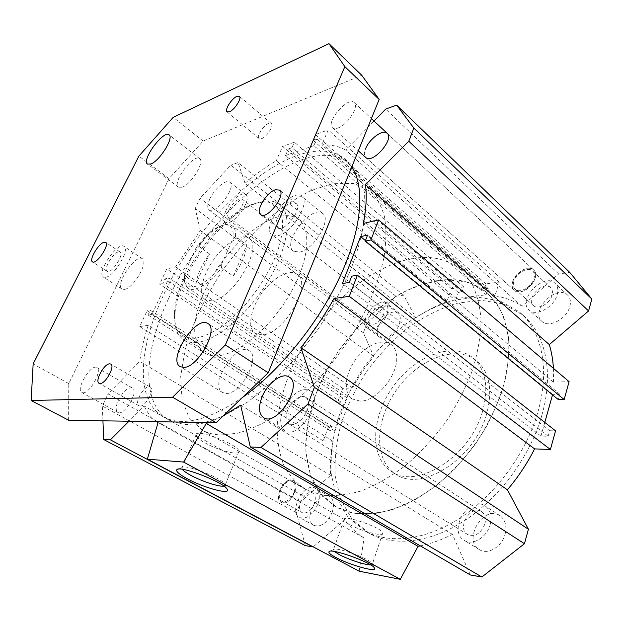 <?xml version="1.0" encoding="UTF-8"?>
<svg xmlns="http://www.w3.org/2000/svg" width="623" height="623" viewBox="0 0 623 623"><rect width="100%" height="100%" fill="white"/><g stroke="black" fill="none" stroke-linecap="round" stroke-linejoin="round"><path stroke-width="0.47" stroke-dasharray="3.12 2.34" d="M482.436 411.85C469.898 456.76 416.592 489.842 391.766 471.65C369.221 457.695 371.121 417.511 392.591 387.342C413.68 356.917 451.075 341.155 472.148 357.22C485.73 368.559 489.156 386.766 482.436 411.85M486.423 414.832C474.017 459.626 420.79 492.482 395.878 474.259C373.263 460.257 375.03 420.128 396.43 390.068C417.449 359.744 454.837 344.137 475.964 360.242C489.585 371.62 493.073 389.811 486.423 414.832M537.929 411.865C550.436 368.59 541.364 330.159 519.208 311.835L499.708 300.753L477.008 297.062L452.656 300.356C436.069 305.729 419.972 313.93 404.358 324.957C389.344 337.308 375.817 351.497 363.77 367.508C352.797 384.266 344.075 401.757 337.604 419.988C332.596 438.319 330.431 456.106 331.125 473.371L336.482 497.107L347.883 516.88L365.171 531.115C389.204 544.3 425.665 540.655 460.825 517.526C495.916 494.382 526.31 452.789 537.929 411.865M541.924 415.027C554.306 371.876 545.133 333.469 522.907 315.082L503.368 303.946L480.645 300.169L456.285 303.37C439.698 308.681 423.609 316.819 408.01 327.784C393.02 340.072 379.516 354.199 367.5 370.155C356.574 386.86 347.899 404.311 341.474 422.503C336.521 440.788 334.419 458.559 335.166 475.793L340.617 499.514L352.104 519.286L369.455 533.537C393.557 546.768 430.026 543.225 465.124 520.244C500.152 497.24 530.422 455.834 541.924 415.027M359.206 571.205L364.011 537.945C356.379 533.179 350.009 527.113 344.916 519.73L313.221 546.893M305.325 545.639L296.525 512.784L300.59 501.827L330.595 475.341C329.91 464.314 330.688 452.952 332.939 441.24L323.228 440.874L328.57 426.49L332.114 426.56L330.517 430.875L334.972 430.984L347.151 397.895L342.689 397.972L341.124 402.185L337.58 402.232L342.751 388.308L352.486 388.02C358.607 376.853 365.709 366.308 373.784 356.379L363.365 332.791L366.861 323.376L395.854 296.198L403.665 295.131L415.743 317.8C425.859 311.025 436.248 305.675 446.901 301.727L451.356 288.62L463.777 286.923L462.095 291.969L458.326 292.46L456.293 298.518L486.189 294.788L488.206 288.542L484.227 289.064L485.901 283.901L499.303 282.071L494.911 295.847C504.832 297.358 513.889 300.831 522.082 306.267L558.66 273.964L569.788 272.446M553.419 368.349L553.434 382.117L569.095 381.658M558.34 399.608L559.828 394.242L552.671 394.367L552.539 394.85M544.798 422.402L540.951 436.084L548.147 436.264L549.688 430.727L555.545 430.843M470.318 574.959L452.399 534.37C441.512 539.907 430.843 543.747 420.377 545.896M399.343 324.124C400.978 319.108 400.527 315.511 397.98 313.33C389.32 306.002 370.21 331.163 379.75 337.284C384.555 341.349 396.244 333.601 399.343 324.124M505.043 534.417C507.06 525.867 505.315 519.598 499.802 515.595C483.596 504.35 462.149 540.328 479.562 549.727C487.786 555.124 501.865 546.83 505.043 534.417M332.223 512.168C334.567 504.544 333.687 499.311 329.575 496.453C318.509 489.437 302.1 519.862 314.039 525.454C321.18 527.385 327.239 522.962 332.223 512.168M569.835 306.547C571.12 301.618 570.364 297.786 567.569 295.061C556.168 283.73 529.449 311.671 542.08 321.507C548.902 328.344 566.805 318.906 569.835 306.547M168.444 298.861C206.641 212.451 306.041 128.26 350.165 163.592L359.463 175.655L364.611 192.959L365.031 215.099C362.874 232.005 358.03 250.407 350.508 270.296C341.497 290.614 330.33 310.745 317.014 330.696L295.123 358.622C279.4 375.716 263.459 390.247 247.292 402.217L224.054 415.798L202.841 423.258L184.548 424.66L169.775 420.385C140.331 404.444 143.897 351.006 168.444 298.861M242.456 397.49C208.503 420.338 182.305 426.848 163.849 417.028C134.669 401.235 138.586 347.774 163.343 295.504C201.899 208.923 301.275 124.125 345.041 159.099L351.824 166.839M204.157 292.343C191.853 319.373 191.097 345.119 204.687 353.14C208.246 355.281 212.599 356.154 217.746 355.749C238.22 354.386 270.125 327.994 289.555 294.702C309.117 261.442 311.944 229.194 298.549 219.514C276.994 202.241 224.085 245.657 204.157 292.343M294.087 492.154C295.793 486.96 295.31 483.432 292.646 481.563C285.513 477.031 274.143 497.808 281.853 501.375C286.518 502.59 290.591 499.514 294.087 492.154M279.649 490.589C283.535 482.443 288.075 479.079 293.262 480.473C301.696 484.336 289.189 507.418 281.269 502.496C278.224 500.37 277.687 496.406 279.649 490.589M513.827 281.37C512.822 284.812 513.282 287.444 515.205 289.259C519.644 293.76 531.707 287.024 533.927 278.652C534.877 275.28 534.425 272.703 532.587 270.919C528.07 266.309 516.085 273.092 513.827 281.37M512.729 281.518C515.244 272.321 528.561 264.791 533.584 269.915C542.524 277.056 522.261 298.308 514.271 290.295C512.129 288.27 511.615 285.342 512.729 281.518M118.362 400.239C123.183 391.267 127.824 387.163 132.271 387.934C139.264 390.823 124.203 416.553 117.879 412.426C115.489 410.604 115.644 406.539 118.362 400.239M365.857 157.572L514.271 290.295C505.152 283.216 525.384 261.738 533.584 269.915C540.102 274.922 530.204 291.05 520.15 291.774L514.271 290.295L365.857 157.572C364.089 155.859 363.996 152.947 365.584 148.827M212.241 300.917L205.512 299.881C197.919 295.053 202.023 276.106 213.549 259.822C224.958 243.453 241.545 232.955 248.834 238.196C263.934 245.921 233.212 299.095 212.241 300.917M195.7 338.211C181.114 338.959 174.035 330.704 174.463 313.447C175.086 277.663 216.866 218.19 250.719 204.897C257.992 202.28 264.479 201.463 270.18 202.444C275.265 204.515 279.026 208.44 281.464 214.211C284.033 224.109 282.328 238.251 276.316 254.675C269.152 271.893 259.051 288.332 246.023 304.001C237.27 313.587 228.439 321.624 219.53 328.095C210.839 333.476 202.896 336.848 195.7 338.211M196.86 342.432C191.791 342.938 187.539 342.159 184.097 340.096C177.5 335.813 174.409 327.955 174.814 316.523C175.46 279.369 218.556 218.019 253.701 204.219C264.448 199.781 273.022 199.827 279.447 204.352C292.413 213.673 288.924 245.976 268.91 279.719C249.021 313.486 216.999 340.625 196.86 342.432M220.869 434.986L237.604 433.211C249.885 429.753 262.906 423.811 276.659 415.393C290.606 405.596 304.359 393.744 317.932 379.828C331.101 364.953 343.102 348.997 353.926 331.95C369.026 306.057 379.407 279.883 384.15 256.419C386.299 241.397 386.392 228.057 384.414 216.391C381.346 205.886 376.611 197.491 370.21 191.214L353.856 183.45L333.85 183.349L311.617 190.233C296.135 197.935 280.763 208.269 265.499 221.243C250.602 235.393 236.779 251.108 224.031 268.365C205.956 294.952 192.305 323.407 184.844 350.694L180.701 376.604L182.009 399.514L189.166 417.901L202.327 430.213C207.63 433.117 213.814 434.706 220.869 434.986M262.415 334.909L255.321 333.492C247.105 328.235 250.282 309.467 261.387 293.783C272.376 278.014 289.095 268.466 296.992 274.175C313.135 282.842 284.181 334.255 262.415 334.909M356.839 513.554C349.246 512.565 342.401 510.385 336.311 507.021L320.51 493.665L310.332 474.921L305.901 452.267C305.683 435.734 308.159 418.625 313.307 400.947C319.84 383.316 328.461 366.347 339.192 350.025L357.501 327.496C371.113 313.883 385.637 302.482 401.056 293.293C416.732 285.638 432.206 281.105 447.47 279.688L468.784 282.577L486.952 292.561C494.397 299.671 500.292 308.611 504.646 319.389L508.563 337.728C509.388 351.333 508.134 365.88 504.809 381.369C500.277 397.131 493.798 412.815 485.379 428.422C475.972 443.646 465.217 457.703 453.108 470.583C440.469 482.506 427.37 492.45 413.812 500.417C400.27 507.091 387.171 511.475 374.509 513.554L356.839 513.554M223.891 486.104L225.277 484.959L224.926 484.102C221.913 478.036 184.003 463.496 182.033 467.632L182.305 469.321M204.835 442.774C217.949 450.398 239.512 455.997 238.843 451.449C239.91 444.978 194.524 427.651 195.965 435.056C196.222 436.957 199.173 439.534 204.835 442.774M370.553 564.851L372.429 563.971L372.188 563.402C369.844 558.667 334.87 546.239 333.484 549.603L334.403 551.487M349.674 524.574C360.756 531.061 383.425 537.073 382.701 533.195C383.542 528.156 342.642 513.92 344.005 519.675C344.13 520.859 346.022 522.487 349.674 524.574M225.736 211.104C230.082 201.058 241.849 191.199 245.68 194.578C253.327 199.142 231.873 227.979 225.269 222.061C223.198 220.231 223.353 216.578 225.736 211.104M209.787 199.072C214.273 188.964 226.04 178.863 229.731 182.142C237.153 186.511 215.457 215.753 209.094 209.998C207.109 208.222 207.334 204.585 209.787 199.072M228.906 210.161C227.333 213.806 227.231 216.228 228.602 217.443C233.018 221.391 247.315 202.171 242.207 199.119C237.955 198.316 233.524 202 228.906 210.161M290.069 398.603C297.514 390.598 304.141 387.973 309.966 390.714C324.809 398.315 298.822 440.274 285.061 430.766C280.07 427.074 279.33 420.323 282.834 410.51L283.418 409.116M287.561 410.502C285.248 417.021 285.739 421.506 289.033 423.952C293.76 427.16 303.72 419.809 307.077 410.471C309.288 404.039 308.813 399.631 305.636 397.256C300.847 393.938 290.972 401.267 287.561 410.502M557.172 294.772C558.496 289.796 557.78 285.965 555.015 283.263C543.723 272.033 516.755 300.426 529.277 310.145C536.029 316.928 554.026 307.225 557.172 294.772M552.017 295.364C549.907 303.65 537.929 310.129 533.413 305.574C525.103 299.087 543.077 280.202 550.568 287.655C552.43 289.461 552.913 292.031 552.017 295.364M317.925 504.062C320.354 496.383 319.537 491.126 315.479 488.292C304.561 481.353 287.873 512.09 299.679 517.596C306.757 519.473 312.839 514.964 317.925 504.062M314.389 503.633C310.994 510.899 306.937 513.897 302.217 512.628C294.375 508.975 305.472 488.494 312.754 493.097C315.472 494.989 316.017 498.501 314.389 503.633M490.122 524.823C492.225 516.187 490.542 509.887 485.068 505.899C468.979 494.732 447.166 531.185 464.47 540.499C472.647 545.865 486.812 537.369 490.122 524.823M484.819 524.184C480.73 533.631 475.022 537.096 467.694 534.581C456.231 528.39 470.723 504.132 481.431 511.514C485.115 514.185 486.244 518.406 484.819 524.184M386.906 314.529C388.596 309.483 388.184 305.885 385.668 303.736C377.141 296.493 357.843 321.951 367.259 327.971C371.993 331.981 383.713 324.077 386.906 314.529M383.347 314.942C379.493 322.441 375.132 325.424 370.249 323.882C368.512 322.418 368.232 319.981 369.4 316.562C373.247 309.101 377.624 306.15 382.514 307.723C384.204 309.164 384.484 311.57 383.347 314.942M364.011 537.945L158.055 422.589M452.399 534.37L240.642 405.106M208.627 422.573L223.47 415.673M347.151 397.895L168.958 278.029L151.989 314.335L334.972 430.984M342.689 397.972L164.97 278.894L168.958 278.029M341.124 402.185L162.805 283.504L164.97 278.894M337.58 402.232L159.636 284.166L162.805 283.504M342.751 388.308L166.8 268.941L159.636 284.166M352.486 388.02L175.538 266.924L166.8 268.941M373.784 356.379L200.333 230.603L175.538 266.924M363.365 332.791L195.225 208.51L200.333 230.603M366.861 323.376L200.03 198.309L195.225 208.51M395.854 296.198L230.814 165.204L200.03 198.309M403.665 295.131L238.041 162.587L230.814 165.204M415.743 317.8L245.057 183.232L238.041 162.587M446.901 301.727L276.3 160.695C265.842 166.847 255.422 174.362 245.057 183.232M451.356 288.62L282.608 146.436L276.3 160.695M463.777 286.923L294.344 142.184L282.608 146.436M462.095 291.969L291.946 147.674L294.344 142.184M458.326 292.46L288.387 148.936L291.946 147.674M456.293 298.518L285.49 155.532L288.387 148.936M330.517 430.875L148.04 314.973L151.989 314.335M332.114 426.56L150.268 310.231L148.04 314.973M328.57 426.49L147.129 310.76L150.268 310.231M323.228 440.874L139.692 326.561L147.129 310.76M332.939 441.24L148.266 325.331L139.692 326.561M330.595 475.341L139.754 361.332C141.234 349.877 144.069 337.876 148.266 325.331M300.59 501.827L108.028 393.876L139.754 361.332M296.525 512.784L102.312 406.025L108.028 393.876M102.935 420.805L102.312 406.025M344.916 519.73L144.201 406.009L128.984 421.241M156.755 421.709C151.342 417.799 147.16 412.566 144.201 406.009M552.671 394.367L365.436 240.603M559.828 394.242L367.554 235.128M553.434 382.117L363.334 223.431M558.66 273.964L385.707 109.08M522.082 306.267L345.687 150.127L374.034 121.057M494.911 295.847L321.811 144.949C330.852 144.466 338.811 146.195 345.687 150.127M499.303 282.071L328.189 129.919L321.811 144.949M485.901 283.901L315.37 134.568L328.189 129.919M484.227 289.064L312.956 140.191L315.37 134.568M488.206 288.542L316.757 138.836L312.956 140.191M486.189 294.788L313.836 145.65L316.757 138.836M285.49 155.532L313.836 145.65M540.951 436.084L342.354 283.535M548.147 436.264L349.301 282.414M549.688 430.727L351.707 276.168M261.644 138.618C266.909 136.896 274.19 125.278 271.176 123.432C267.75 120.099 255.142 135.978 259.121 138.586L261.644 138.618M140.113 406.056C145.938 406.515 155.088 389.017 150.12 387.015C145.097 383.69 133.423 403.361 139.007 405.799L140.113 406.056M278.06 235.619C292.156 233.158 310.932 201.813 301.68 196.393C291.097 187.118 260.266 227.488 272.173 234.918L278.06 235.619M291.969 203.028C282.99 205.06 271.667 224.241 277.469 227.691C283.94 233.5 303.456 208.074 296.05 203.441L291.969 203.028M299.554 252.105C313.836 250.01 332.16 219.148 322.628 213.455C311.64 203.853 281.238 243.476 293.542 251.24L299.554 252.105M105.793 277.305C114.601 275.919 130.285 249.052 123.961 246.334C117.498 241.303 95.958 273.435 103.371 277.095L105.793 277.305M118.409 251.871C112.786 253.031 103.184 269.557 107.125 271.34C111.143 274.525 124.748 254.184 120.083 251.98L118.409 251.871M124.569 289.376C133.571 288.208 148.913 261.629 142.356 258.724C135.58 253.491 114.359 285.241 122.085 289.103L124.569 289.376M83.093 392.825C90.117 393.253 102.779 369.782 96.806 367.547C90.911 363.606 75.227 389.78 81.862 392.576L83.093 392.825M282.795 502.971L281.269 502.496C272.703 498.525 285.334 475.442 293.262 480.473C300.862 483.83 291.245 504.669 282.795 502.971M337.837 128.034C347.432 125.091 359.533 106.245 354.214 102.569C347.852 96.043 325.245 122.521 332.565 127.801C333.741 128.774 335.501 128.844 337.837 128.034M68.623 420.229L68.748 383.589L169.028 178.637L203.129 141.078L361.784 75.282M226.328 393.448C241.132 394.25 261.146 356.301 249.107 350.687C236.288 341.56 208.487 385.435 222.652 392.599L226.328 393.448M182.017 187.274C191.035 184.688 205.177 161.575 199.594 158.639C193.543 153.258 171.543 183.131 178.536 187.204L182.017 187.274M209.507 253.935L198.418 246.03L195.996 248.055L184.914 272.056L184.727 275.724L196.089 283.481C197.452 274.198 201.922 264.347 209.507 253.935L196.089 283.481M233.212 276.114L246.879 244.995C245.945 254.441 241.397 264.814 233.212 276.114L221.531 267.843L221.71 263.957C205.38 288.278 182.368 294.827 184.353 276.316L184.914 272.056M221.71 263.957L233.01 238.671L235.486 236.553L246.879 244.995M195.996 248.055C203.542 237.418 211.361 230.183 219.444 226.359C229.692 222.497 234.217 226.601 233.01 238.671M68.748 383.589L33.151 363.918M169.028 178.637L138.882 156.116M203.129 141.078L173.241 117.303M411.624 258.709C366.931 267.119 318.945 311.266 294.368 362.173C284.127 384.383 278.364 406.11 277.064 427.347C277.196 440.959 279.345 453.396 283.527 464.641C288.901 474.983 296.291 483.253 305.698 489.476L321.585 495.036C333.663 496.438 346.863 495.075 361.176 490.94C375.887 485.161 390.66 476.688 405.495 465.537C420.027 452.983 433.374 438.584 445.538 422.332C456.69 405.386 465.677 387.997 472.491 370.155C477.88 352.517 480.746 335.883 481.081 320.245C479.998 305.55 476.673 292.857 471.113 282.164L460.28 269.409C446.948 258.825 430.727 255.266 411.624 258.709M360.086 401.08L352.439 399.024C343.211 393.082 344.745 374.773 355.032 360.273C365.187 345.672 382.008 337.853 390.878 344.309C394.188 346.754 396.096 350.601 396.594 355.858C398.993 374.119 376.456 401.905 360.086 401.08M437.642 280.552C456.854 277.663 473.293 281.666 486.952 292.561L498.135 305.543C503.96 316.313 507.581 328.991 508.999 343.592C509.007 359.074 506.499 375.482 501.484 392.802C495.036 410.269 486.407 427.253 475.598 443.732C463.746 459.501 450.67 473.425 436.365 485.504C421.701 496.196 407.037 504.241 392.358 509.645C378.029 513.422 364.743 514.497 352.509 512.854L336.311 507.021C326.631 500.674 318.929 492.318 313.213 481.953C308.681 470.708 306.166 458.326 305.675 444.806C306.423 423.749 311.702 402.287 321.507 380.435C345.111 330.369 392.7 287.647 437.642 280.552M184.727 275.724L184.517 277.944C184.268 282.951 185.498 286.37 188.208 288.2C194.516 292.763 209.904 283.66 221.531 267.843M235.486 236.553C235.876 231.25 234.746 227.636 232.114 225.705C229.396 223.875 225.697 223.969 221.017 225.985C213.37 229.544 205.839 236.226 198.418 246.03M475.964 360.242L472.148 357.22M395.878 474.259L391.766 471.65M522.907 315.082L519.208 311.835M369.455 533.537L365.171 531.115M163.849 417.028L169.775 420.385M345.041 159.099L350.165 163.592M117.879 412.426L81.862 392.576M132.271 387.934L96.806 367.547M387.202 133.345L533.584 269.915L387.202 133.345M174.463 313.447L174.814 316.523M250.719 204.897L253.701 204.219M184.097 340.096L204.687 353.14M279.447 204.352L298.549 219.514M205.512 299.881L255.321 333.492M248.834 238.196L296.992 274.175M182.033 467.632L178.256 469.158M224.926 484.102L227.091 489.086M195.965 435.056L181.83 468.278M238.843 451.449L225.277 484.959M333.484 549.603L329.879 551.277M372.188 563.402L374.392 567.896M344.005 519.675L333.344 550.031M382.701 533.195L372.429 563.971M209.094 209.998L225.269 222.061M229.731 182.142L245.68 194.578M263.661 417.683L285.061 430.766M289.368 377.164L309.966 390.714M567.569 295.061L555.015 283.263M542.08 321.507L529.277 310.145M329.575 496.453L315.479 488.292M314.039 525.454L299.679 517.596M499.802 515.595L485.068 505.899M479.562 549.727L464.47 540.499M397.98 313.33L385.668 303.736M379.75 337.284L367.259 327.971M382.514 307.723L242.207 199.119M370.249 323.882L228.602 217.443M281.853 501.375L302.217 512.628M292.646 481.563L312.754 493.097M515.205 289.259L533.413 305.574M532.587 270.919L550.568 287.655M481.431 511.514L305.636 397.256M467.694 534.581L289.033 423.952M460.28 269.409L370.21 191.214M305.698 489.476L202.327 430.213M271.176 123.432L239.388 96.308M259.121 138.586L227.076 111.891M150.12 387.015L110.816 364.097M139.007 405.799L99.143 383.301M322.628 213.455L301.68 196.393M293.542 251.24L272.173 234.918M296.05 203.441L279.579 190.186M277.469 227.691L260.679 214.709M142.356 258.724L123.961 246.334M122.085 289.103L103.371 277.095M120.083 251.98L105.692 242.37M107.125 271.34L92.523 261.886M332.565 127.801L358.318 150.828M354.214 102.569L371.394 118.604M199.594 158.639L169.113 134.872M178.536 187.204L147.558 164.098M249.107 350.687L208.066 323.687M222.652 392.599L180.312 366.698M390.878 344.309L232.114 225.705M352.439 399.024L188.208 288.2M184.353 276.316L184.517 277.944M219.444 226.359L221.017 225.985"/><path stroke-width="0.93" d="M420.377 545.896L418.064 546.348L400.293 579.32L359.206 571.205L147.347 459.174L158.055 422.589L156.755 421.709M313.221 546.893L305.325 545.639L103.73 439.526L102.935 420.805M374.034 121.057L385.707 109.08L396.625 105.123L569.788 272.446L591.85 299.056L588.571 310.955L549.299 344.605C551.534 351.909 552.913 359.821 553.419 368.349M549.299 344.605L365.444 184.595C366.939 195.677 366.238 208.627 363.334 223.431L378.605 219.896L569.095 381.658L564.165 399.538L558.34 399.608L365.234 241.14L367.554 235.128L360.6 236.631L365.436 240.603M552.539 394.85L544.798 422.402M357.384 275.21L555.545 430.843L550.405 449.487L534.589 448.887C527.183 463.512 518.118 477.148 507.402 489.795L528.429 529.254L524.449 543.715L481.859 577.007L470.318 574.959L250.306 446.94L260.967 447.478L307.996 403.961L314.374 387.319L300.878 347.587C313.369 332.004 324.427 315.643 334.053 298.503L349.293 296.307L357.384 275.21L351.707 276.168L349.301 282.414L342.354 283.535L360.6 236.631M351.824 166.839C365.008 186.83 362.259 228.049 340.54 275.436C318.836 322.753 279.626 371.183 242.456 397.49M365.584 148.827C369.229 138.976 382.958 128.899 387.101 133.26C394.741 138.991 372.398 164.433 365.857 157.572L358.318 150.828M187.492 478.869C179.44 474.524 175.873 471.486 176.776 469.758C178.902 464.937 223.641 482.109 227.091 489.086C231.787 495.347 204.554 488.159 187.492 478.869M182.305 469.321C183.598 470.972 186.526 473.028 191.082 475.481C202.023 481.415 219.343 487.054 223.891 486.104M335.805 557.468C330.611 554.68 328.344 552.757 329.006 551.69C330.47 547.781 371.697 562.452 374.392 567.896C378.473 573.074 350.001 565.248 335.805 557.468M334.403 551.487L339.231 554.587C348.148 559.446 365.296 565.092 370.553 564.851M283.418 409.116L290.069 398.603M261.878 397.373C267.228 383.402 282.063 372.095 289.095 376.985C303.627 384.336 277.079 426.996 263.661 417.683C258.81 414.054 258.21 407.286 261.878 397.373M400.293 579.32L183.598 462.071L206.268 423.461L418.064 546.348M183.598 462.071L147.347 459.174M206.268 423.461L208.627 422.573M223.47 415.673L240.642 405.106L250.306 446.94M313.073 547.017L110.38 439.861L103.73 439.526M128.984 421.241L110.38 439.861M564.165 399.538L370.911 239.956L365.234 241.14M378.605 219.896L370.911 239.956M588.571 310.955L408.789 141.211L365.444 184.595M591.85 299.056L413.836 128.065L408.789 141.211M396.625 105.123L413.836 128.065M550.405 449.487L349.293 296.307M534.589 448.887L334.053 298.503M507.402 489.795L300.878 347.587M528.429 529.254L314.374 387.319M524.449 543.715L307.996 403.961M481.859 577.007L260.967 447.478M236.818 96.409L239.349 96.269C242.168 97.936 234.645 109.812 229.498 111.79L227.076 111.891C224.272 110.209 231.639 98.52 236.818 96.409M109.562 363.832L110.73 364.042C115.403 365.849 105.762 383.737 100.194 383.503L99.143 383.301C94.486 381.432 103.948 363.832 109.562 363.832M275.459 189.774L279.462 190.093C286.673 194.547 266.94 220.371 260.679 214.709C255.033 211.392 266.566 192.009 275.459 189.774M104.002 242.261L105.637 242.331C110.154 244.426 96.386 264.97 92.523 261.886C88.707 260.188 98.473 243.538 104.002 242.261M328.967 43.68L361.784 75.282L379.166 99.454L268.225 372.803L216.126 422.698L68.623 420.229L31.15 400.488L172.594 397.217L225.355 344.932L344.854 66.638L328.967 43.68L173.241 117.303L138.882 156.116L33.151 363.918L31.15 400.488M150.883 163.997L147.558 164.098C141.071 160.43 163.506 129.825 169.043 134.817C174.253 137.418 159.628 160.991 150.883 163.997M183.816 367.406L180.312 366.698C166.964 360.071 195.84 314.942 207.825 323.532C219.226 328.64 198.106 367.609 183.816 367.406M216.126 422.698L172.594 397.217M379.166 99.454L344.854 66.638M268.225 372.803L225.355 344.932M387.101 133.26L371.394 118.604M178.256 469.158L176.776 469.758M329.879 551.277L329.006 551.69"/></g></svg>
